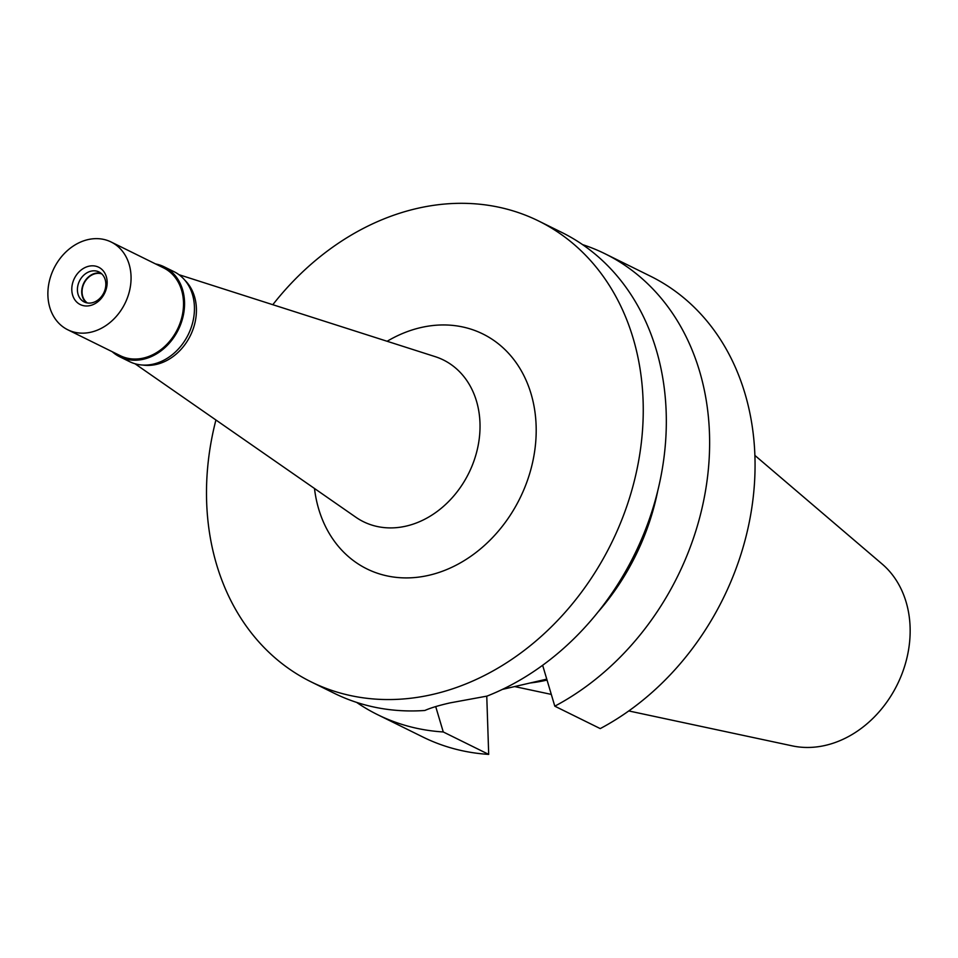 <?xml version="1.0" encoding="UTF-8"?>
<svg xmlns="http://www.w3.org/2000/svg" width="958" height="958" viewBox="0 0 958 958"><rect width="100%" height="100%" fill="white"/><g stroke="black" fill="none" stroke-linecap="round" stroke-linejoin="round"><path stroke-width="1.44" d="M628.771 710.944L792.398 745.899A103.512 83.741 -63.7 0 0 910.1 627.203A103.512 83.741 -63.7 0 0 882.15 564.034L754.892 455.421M530.253 682.958A181.313 146.682 -63.7 0 0 547.03 680.06M488.7 754.389L443.267 731.96A256.983 207.898 116.3 0 1 377.512 714.632L422.945 737.049A256.983 207.898 -63.7 0 0 488.7 754.389L486.76 696.143M502.387 689.401L546.755 679.138M554.802 706.178L600.235 728.595A256.983 207.898 -63.7 0 0 754.916 456.152A256.983 207.898 -63.7 0 0 650.41 276.167L604.977 253.738A256.983 207.898 116.3 0 1 709.483 433.723A256.983 207.898 116.3 0 1 554.802 706.178L542.647 665.283M598.008 612.066A216.197 174.907 -63.7 0 0 657.691 491.143M582.56 244.613A256.983 207.898 116.3 0 1 604.977 253.738M443.267 731.96L435.71 706.597M377.512 714.632A256.983 207.898 116.3 0 1 356.627 702.394M311.146 681.88L334.21 693.269A256.983 207.898 -63.7 0 0 424.849 710.477C430.537 707.938 438.968 705.399 450.128 702.873L486.999 696.107A256.983 207.898 -63.7 0 0 666.181 412.359A256.983 207.898 -63.7 0 0 561.675 232.375L538.6 220.987A256.983 207.898 116.3 0 1 643.105 400.971A256.983 207.898 116.3 0 1 535.271 641.561A256.983 207.898 116.3 0 1 311.146 681.88A256.983 207.898 116.3 0 1 206.641 501.896A256.983 207.898 116.3 0 1 215.921 419.987M272.814 304.704A256.983 207.898 116.3 0 1 538.6 220.987M314.487 488.472A130.995 105.979 -63.7 0 0 434.118 573.95A130.995 105.979 -63.7 0 0 536.121 425.711A130.995 105.979 -63.7 0 0 387.128 341.276M134.994 363.753L355.861 517.236A90.208 72.976 116.3 0 0 438.057 510.806A90.208 72.976 116.3 0 0 479.982 423.113A90.208 72.976 -63.7 0 0 435.124 356.627L178.954 274.683M184.87 280.215A48.954 39.601 116.3 0 1 196.402 308.548A48.954 39.601 116.3 0 1 142.993 365.07M101.776 273.892A16.322 13.196 -63.7 0 0 82.065 292.286A16.322 13.196 -63.7 0 0 87.418 302.968M119.726 356.783L129.617 361.657A50.175 40.595 -63.7 0 0 173.374 353.789A50.175 40.595 -63.7 0 0 194.426 306.823A50.175 40.595 -63.7 0 0 174.021 271.677L164.129 266.803A50.175 40.595 116.3 0 1 184.535 301.938A50.175 40.595 116.3 0 1 163.483 348.904A50.175 40.595 116.3 0 1 119.726 356.783A50.175 40.595 116.3 0 1 112.278 351.742M155.603 263.953A50.175 40.595 116.3 0 1 164.129 266.803M67.802 329.791L120.265 355.681A48.954 39.601 -63.7 0 0 162.956 348.005A48.954 39.601 -63.7 0 0 183.493 302.177A48.954 39.601 -63.7 0 0 163.59 267.893L111.128 242.003A48.954 39.601 116.3 0 1 131.042 276.287A48.954 39.601 116.3 0 1 110.493 322.116A48.954 39.601 116.3 0 1 67.802 329.791A48.954 39.601 116.3 0 1 47.9 295.507A48.954 39.601 116.3 0 1 68.437 249.679A48.954 39.601 116.3 0 1 111.128 242.003M107.14 281.808A20.801 16.825 -63.7 0 0 88.819 266.228A20.801 16.825 -63.7 0 0 71.802 289.987A20.801 16.825 -63.7 0 0 90.124 305.566A20.801 16.825 -63.7 0 0 107.14 281.808M105.823 283.676A16.729 13.532 -63.7 0 0 99.021 271.964A16.729 13.532 -63.7 0 0 84.436 274.587A16.729 13.532 -63.7 0 0 77.418 290.238A16.729 13.532 -63.7 0 0 84.22 301.962A16.729 13.532 -63.7 0 0 98.806 299.327A16.729 13.532 -63.7 0 0 105.823 283.676M86.483 302.776A16.729 13.532 116.3 0 1 81.717 292.37A16.729 13.532 116.3 0 1 101.057 273.258M551.293 694.394L514.638 686.575"/></g></svg>

